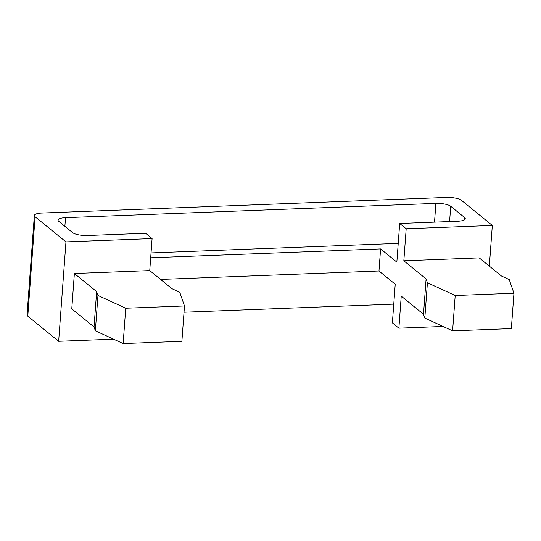 <?xml version="1.0" encoding="UTF-8"?>
<svg xmlns="http://www.w3.org/2000/svg" width="541" height="541" viewBox="0 0 541 541"><rect width="100%" height="100%" fill="white"/><g stroke="black" fill="none" stroke-linecap="round" stroke-linejoin="round"><path stroke-width="0.81" d="M94.039 326.967L96.636 291.619L97.955 295.447L95.358 330.788L94.039 326.967L71.777 308.843L74.374 273.503L149.742 270.595L172.004 288.718L179.781 292.289L184.488 305.963L181.891 341.303L123.145 343.569L125.742 308.228L184.488 305.963M97.955 295.447L125.742 308.228M95.358 330.788L123.145 343.569M96.636 291.619L74.374 273.503M113.59 339.173L58.658 341.29L65.961 241.888L152.095 238.567L149.742 270.595M152.095 238.567L145.597 233.279L87.453 235.524A11.537 3.232 -175.8 0 1 72.622 232.63L58.813 221.391A11.537 3.232 -175.8 0 1 58.076 220.133A11.537 3.232 -175.8 0 1 65.515 217.671L435.89 203.389A11.537 3.232 -175.8 0 1 450.721 206.277L449.598 221.553M65.961 241.888L35.091 216.765A11.537 3.232 -175.8 0 1 34.347 215.507A11.537 3.232 -175.8 0 1 41.792 213.046L446.623 197.431A11.537 3.232 -175.8 0 1 461.446 200.326L492.324 225.448L406.19 228.769L399.691 223.48L457.828 221.235A11.537 3.232 -175.8 0 0 465.274 218.774A11.537 3.232 -175.8 0 0 464.53 217.516L450.721 206.277M58.658 341.29L27.787 316.167A11.537 3.232 -175.8 0 1 27.05 314.909L34.347 215.507M427.417 282.74L455.204 295.521L452.607 330.862L424.82 318.081L427.417 282.74L426.098 278.913L423.502 314.26L401.239 296.137L398.886 328.171L443.045 326.466M398.886 328.171L392.387 322.882L395.228 284.221L378.977 271L160.589 279.426M184.028 312.218L393.767 304.13M150.682 257.78L380.6 248.914L378.977 271M399.691 223.48L396.851 262.135L380.6 248.914M151.04 252.918L398.223 243.382M406.19 228.769L403.836 260.796L426.098 278.913M455.204 295.521L513.95 293.256L509.243 279.582L501.466 276.011L479.204 257.888L403.836 260.796M492.324 225.448L489.335 266.138M452.607 330.862L511.353 328.597L513.95 293.256M424.82 318.081L423.502 314.26M35.091 216.765L27.787 316.167M65.515 217.671L64.879 226.327M435.89 203.389L434.518 222.135M464.53 217.516L464.354 219.916"/></g></svg>
